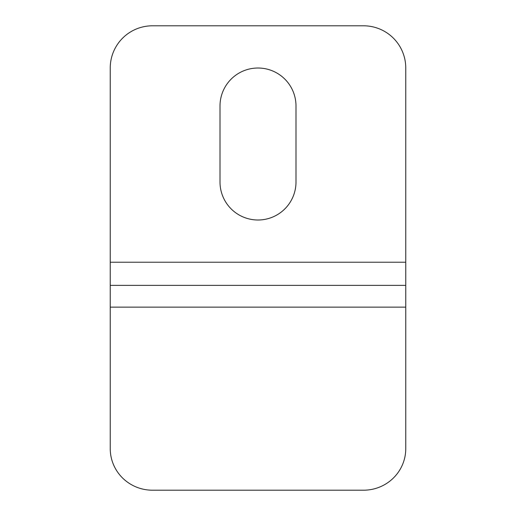<?xml version="1.0" encoding="UTF-8"?>
<svg xmlns="http://www.w3.org/2000/svg" width="516" height="516" viewBox="0 0 516 516"><rect width="100%" height="100%" fill="white"/><g stroke="black" fill="none" stroke-linecap="round" stroke-linejoin="round"><path stroke-width="0.77" d="M405.763 262.225L405.763 68.015A42.215 42.215 0 0 0 363.548 25.8L152.452 25.8A42.215 42.215 0 0 0 110.237 68.015L110.237 262.225L405.763 262.225L405.763 448.623A42.215 41.577 180 0 1 363.548 490.2L152.452 490.2A42.215 41.577 180 0 1 110.237 448.623L110.237 285.367L405.763 285.367M220.003 182.006L220.003 106.012A37.997 37.997 0 0 1 258 68.015A37.997 37.997 0 0 1 295.997 106.012L295.997 182.006A37.997 37.997 0 0 1 258 220.003A37.997 37.997 0 0 1 220.003 182.006M110.237 262.225L110.237 285.367M110.237 307.136L405.763 307.136"/></g></svg>
